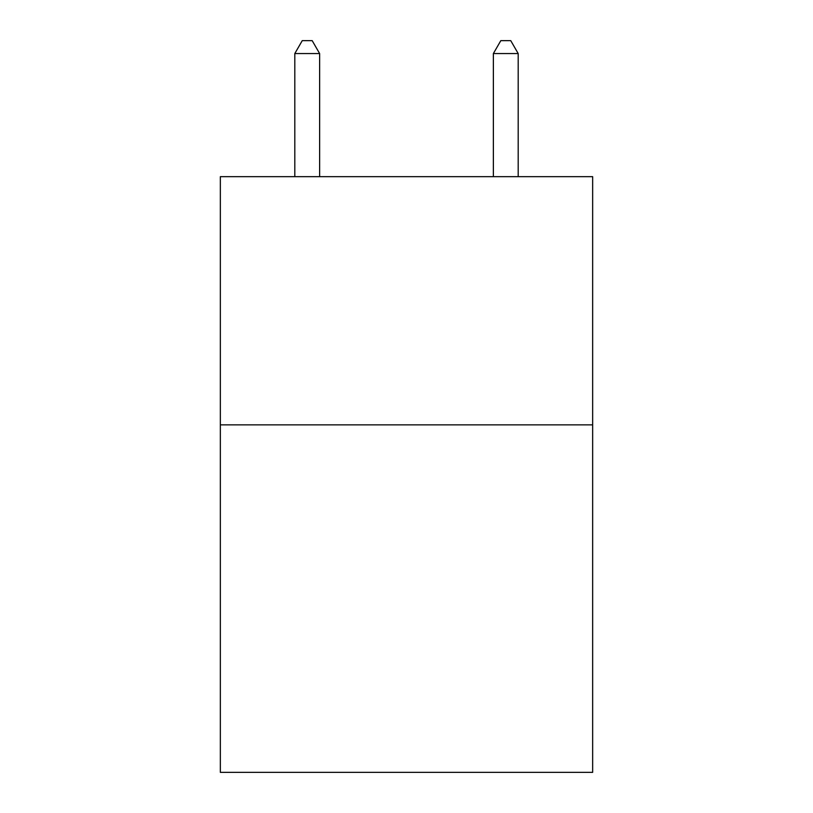 <?xml version="1.0" encoding="UTF-8"?>
<svg xmlns="http://www.w3.org/2000/svg" width="813" height="813" viewBox="0 0 813 813"><rect width="100%" height="100%" fill="white"/><g stroke="black" fill="none" stroke-linecap="round" stroke-linejoin="round"><path stroke-width="1.22" d="M592.657 424.864L592.657 772.35L220.343 772.35L220.343 176.665L592.657 176.665L592.657 424.864L220.343 424.864M319.631 176.665L319.631 53.556L294.804 53.556L294.804 176.665M294.804 53.556L302.253 40.65L312.182 40.65L319.631 53.556M518.196 176.665L518.196 53.556L493.369 53.556L493.369 176.665M493.369 53.556L500.818 40.65L510.747 40.65L518.196 53.556"/></g></svg>
